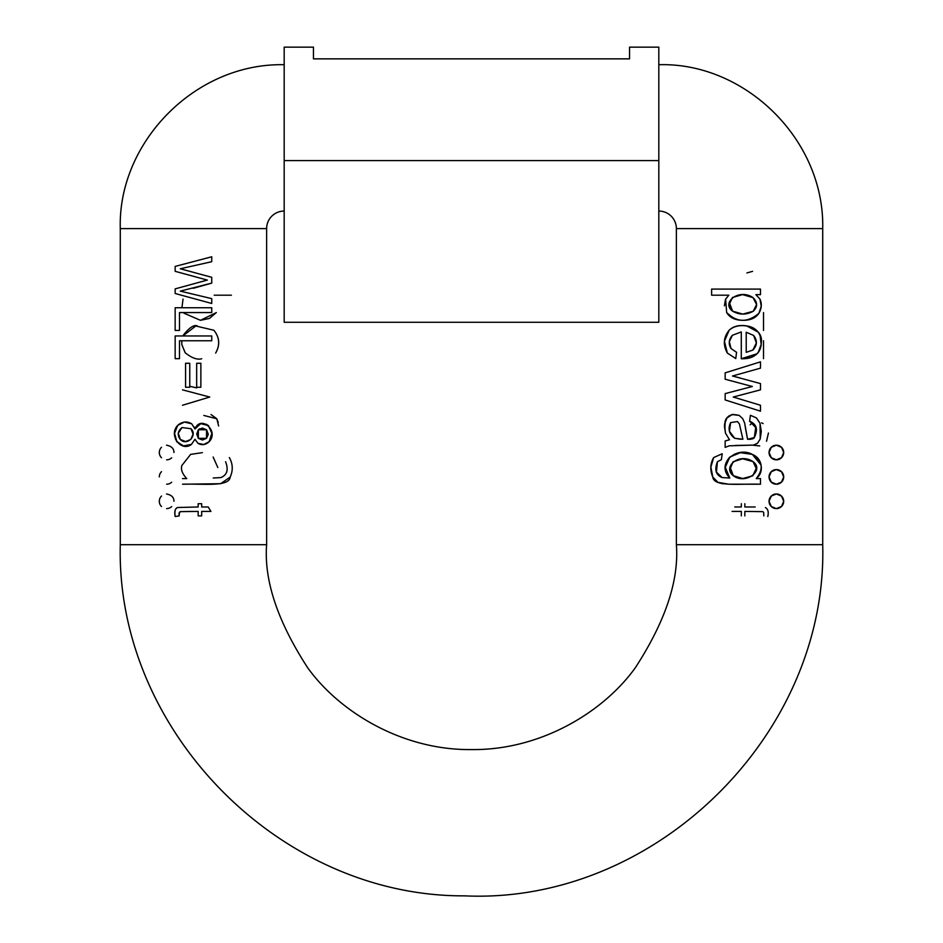 <?xml version="1.0" encoding="UTF-8"?>
<svg xmlns="http://www.w3.org/2000/svg" width="943" height="943" viewBox="0 0 943 943"><rect width="100%" height="100%" fill="white"/><g stroke="black" fill="none" stroke-linecap="round" stroke-linejoin="round"><path stroke-width="1.41" d="M658.815 160.581L658.815 322.27L658.815 160.581L284.185 160.581L284.185 322.27L284.185 47.15L313.453 47.15L313.453 58.855L629.547 58.855L313.453 58.855L313.453 47.15L284.185 47.15L284.185 160.581L658.815 160.581L658.815 47.15L629.547 47.15L658.815 47.15L658.815 322.27L284.185 322.27L284.185 160.581M629.547 47.15L629.547 58.855L629.547 47.15M284.185 64.713C195.012 62.78 117.71 142.641 120.28 228.607L266.621 228.607L120.28 228.607L120.28 544.7L266.621 544.7L120.28 544.7C115.659 729.835 279.293 896.758 464.475 895.85C654.607 904.679 827.754 734.974 822.72 544.7L676.379 544.7L822.72 544.7L822.72 228.607L676.379 228.607L822.72 228.607L822.72 544.7L676.379 544.7C679.113 580.31 665.452 621.296 635.405 667.632C603.956 711.623 541.046 750.392 471.5 749.579C401.954 750.392 339.044 711.623 307.595 667.632C277.548 621.296 263.887 580.31 266.621 544.7L266.621 228.607A17.563 17.563 0 0 1 284.185 211.055A17.563 17.563 0 0 0 266.621 228.607L266.621 544.7C263.887 580.31 277.548 621.296 307.595 667.632C339.044 711.623 401.954 750.392 471.5 749.579C541.046 750.392 603.956 711.623 635.405 667.632C665.452 621.296 679.113 580.31 676.379 544.7L676.379 228.607L822.72 228.607C824.654 139.434 744.793 62.132 658.815 64.713M742.341 320.314L742.518 320.314C734.986 320.172 729.705 317.591 726.664 312.581C729.729 317.543 734.951 320.125 742.341 320.314C750.156 320.514 755.697 318.145 758.962 313.206L761.26 306.133L759.952 299.096L755.909 294.652L759.952 299.096L761.249 306.275M724.401 305.838L725.462 299.497M725.615 299.167L728.809 295.194L725.615 299.167L726.664 312.581L725.615 299.167L728.809 295.194L711.611 295.194L728.809 295.194L725.615 299.167M758.691 368.654L760.494 368.147L760.494 361.853L725.155 372.862L725.155 379.227L752.337 386.5L725.155 393.608L725.155 399.95L725.155 393.608L752.337 386.5L725.155 379.227L725.155 372.862L760.494 361.853L760.494 368.147L755.308 369.609M733.241 397.038L760.494 405.254L760.494 411.183L725.155 399.95L760.494 411.183L760.494 405.254L733.241 397.038L760.494 405.254L733.241 397.038L760.494 389.848L739.996 395.235M725.155 440.982L729.505 439.768L725.155 440.982L725.155 447.347L729.399 445.803L725.155 447.347L725.155 440.982L729.505 439.768L725.521 433.25L729.505 439.768L725.155 440.982M724.365 425.894L725.521 433.25L729.505 439.768M724.919 421.816L726.193 418.775M726.452 418.362L732.016 414.507L739.206 415.439L742.648 418.586L739.206 415.439L732.64 414.378L727.136 417.501L724.46 424.374M745.571 428.817L747.575 439.261L754.306 437.564L756.156 427.981L749.614 421.238L756.015 427.108L754.306 437.564C753.669 438.825 751.43 439.391 747.575 439.261L747.528 439.096M750.439 415.285L756.475 417.961L760.046 423.348L760.223 438.99L757.547 443.222L753.469 445.108L729.399 445.803L753.469 445.108L757.547 443.222L760.223 438.99L760.046 423.348L756.404 417.902M761.296 431.163L760.223 438.99L761.296 431.481L760.046 423.348L756.475 417.961L750.416 415.285L756.475 417.961M710.833 467.198L713.662 457.567L722.22 453.748L713.662 457.567L722.22 453.748L721.36 459.677L717.434 461.728L716.385 472.384M722.102 477.582L729.788 478.018L722.102 477.582L716.256 471.924L717.434 461.728C714.311 469.697 715.867 474.977 722.102 477.582L729.788 478.018L725.167 467.528L729.823 457.072L725.179 467.068L729.788 478.018L722.102 477.582L716.456 472.584M734.503 454.161L740.62 452.64M729.858 457.025C723.611 464.074 723.587 471.064 729.788 478.018C715.372 463.261 737.084 445.839 752.361 454.396L752.337 454.385C757.394 456.577 760.306 460.255 761.095 465.418M760.494 484.219C739.418 483.535 713.934 487.177 712.814 477.099L718 482.368L728.739 484.207L760.494 484.219L760.494 478.596L760.494 484.219L733.124 484.219M723.057 483.806L721.218 483.476M724.401 341.307L729.139 330.25C733.371 326.148 739.347 324.722 747.068 325.972C753.598 327.032 757.948 330.309 760.117 335.802L761.201 344.336L758.372 352.045C754.919 356.796 749.225 359.024 741.292 358.741L741.292 331.924L732.381 335.284L729.34 341.637L731.014 348.521L736.542 352.281L731.014 348.521L736.542 352.281L735.776 358.576L727.348 353.059L724.413 341.177L729.139 330.25C740.019 320.243 763.724 327.469 761.296 342.427C761.237 353.047 754.565 358.481 741.292 358.741L756.864 353.825M746.726 325.924L758.007 332.007M760.117 335.802L761.19 344.549M761.001 345.786L758.278 352.187M781.488 471.665L783.692 476.899L781.488 482.144M776.431 484.219L775.087 484.113M771.327 482.191L769.052 476.899L771.327 471.606M775.158 469.673L776.431 469.579M781.488 447.277L783.692 452.51L781.488 457.744M776.431 459.83L775.087 459.724M771.327 457.803L769.052 452.51L771.327 447.206M775.158 445.285L776.431 445.19M771.327 506.58L769.052 501.287L771.197 506.462L776.372 508.607A7.32 7.32 0 0 1 769.052 501.287A7.32 7.32 0 0 1 776.372 493.979A7.32 7.32 0 0 1 783.692 501.287L781.523 496.101L783.692 501.287L781.488 506.532L783.692 501.287A7.32 7.32 0 0 1 776.372 508.607L776.49 508.607M776.431 508.607L775.087 508.501M781.547 496.112L776.372 493.979L771.197 496.112L769.052 501.287L771.327 495.994M775.158 494.061L776.431 493.979M752.868 445.19L759.716 445.921M658.815 211.055A17.563 17.563 0 0 1 676.379 228.607A17.563 17.563 0 0 0 658.815 211.055M190.368 511.412L180.207 511.648L179.323 512.414L179.182 515.892L175.209 516.54C174.384 511.259 175.186 508.253 177.626 507.523L198.171 506.98L198.171 503.703L201.672 503.703L201.672 506.98L208.226 506.98L210.926 511.412L201.672 511.412L201.672 515.892L198.171 515.892L198.171 511.412L180.207 511.648L179.323 512.414L179.182 515.892L175.209 516.54C174.184 511.672 174.985 508.666 177.626 507.523L177.543 507.558M180.278 268.767L211.751 277.313L180.278 268.767L211.751 277.313L180.278 268.767L211.751 261.706L211.751 256.779L211.751 261.706L180.278 268.767M175.657 439.756L174.561 433.049L177.744 425.328L184.427 422.063L191.724 423.82L195.001 428.971L200.753 423.631M206.293 424.232L208.639 425.823M204.218 444.471L209.122 441.725L211.88 433.32L208.32 425.541L200.659 423.655L195.001 428.971L191.724 423.82L184.533 422.051L177.744 425.328L174.549 433.309L176.895 441.843L183.72 446.004L191.453 444.389L195.001 439.249L191.453 444.389C181.221 452.499 168.125 435.077 177.744 425.328C182.235 421.474 186.891 420.967 191.724 423.82L195.001 428.971C200.399 414.672 219.566 430.892 209.122 441.725L203.806 444.542L197.9 443.316L195.001 439.249L191.453 444.389L183.272 445.921L176.471 441.241M182.506 478.596L186.773 478.596C182.235 473.787 180.62 469.39 181.905 465.418L190.639 454.396M184.038 313.206L183.637 312.557M225.566 461.728C228.689 469.697 227.133 474.977 220.898 477.582L213.236 478.007M182.506 405.254L209.759 397.038L182.506 389.848M190.663 386.5L196.686 387.891M213.142 457.025L217.833 467.539M202.368 452.64L190.675 454.373M181.916 307.748L183.048 299.096M210.984 414.507L216.784 418.739L218.635 425.941M218.234 422.429L216.796 418.763L203.794 415.439M229.338 457.567C232.897 463.873 233.18 470.38 230.186 477.099L220.627 483.712L182.506 484.219C203.582 483.535 229.066 487.177 230.186 477.099M231.389 295.194L214.191 295.194M213.861 330.25C219.636 337.382 220.238 344.985 215.652 353.059C220.167 344.949 219.578 337.346 213.861 330.25L195.826 325.995L182.824 335.967M216.336 312.581L209.452 318.439L200.482 320.314L216.336 312.581M184.05 313.229L200.47 320.314M226.603 472.419L226.945 471.123M201.708 358.741C197.335 360.026 191.842 358.057 185.229 352.823L181.81 344.549L181.775 340.765M182.966 335.614C189.001 327.893 193.728 324.628 197.134 325.806M181.822 344.643L185.158 352.741M166.522 445.19C171.508 446.157 173.983 448.597 173.948 452.51M161.512 447.277A7.32 7.32 0 0 0 161.512 457.744M166.628 459.83A7.32 7.32 0 0 0 171.673 457.803M166.628 484.219A7.32 7.32 0 0 0 171.673 482.191M161.512 471.665A7.32 7.32 0 0 0 159.308 476.899M166.522 493.979C171.508 494.934 173.983 497.374 173.948 501.287M161.512 496.053A7.32 7.32 0 0 0 161.512 506.532M166.628 508.607A7.32 7.32 0 0 0 171.673 506.58M740.691 439.261L734.703 438.283L742.884 439.261L740.632 429.301L742.884 439.261L740.632 429.301L742.884 439.261L734.703 438.283L729.422 431.269L730.648 422.582L737.485 421.58L739.43 423.985L740.632 429.301L739.43 423.985L740.632 429.301L739.43 423.985L737.485 421.58L730.648 422.582C727.69 428.782 729.033 434.016 734.703 438.283L729.811 432.625M745.524 428.393L747.575 439.261L744.628 422.971L742.648 418.586L744.628 422.971L745.524 428.393M730.118 468.989L732.97 461.905M753.08 461.634C738.782 452.192 722.208 467.315 733.289 475.685L733.289 475.685C745.335 485.032 765.056 470.569 753.08 461.634L756.321 468.754L752.809 475.791L742.73 478.525L733.289 475.685L730.106 468.765L733.1 461.787L742.66 458.793L753.08 461.634M781.535 482.097L783.692 476.899L781.523 471.712M781.547 471.724L776.372 469.579L771.185 471.736L769.052 476.91L771.209 482.085M771.197 482.073L776.372 484.219A7.32 7.32 0 0 1 769.052 476.899A7.32 7.32 0 0 1 776.372 469.579A7.32 7.32 0 0 1 783.692 476.899A7.32 7.32 0 0 1 776.372 484.219L776.49 484.219M760.494 383.589L760.494 389.848L760.494 383.589L732.511 376.009L760.494 383.589M732.511 376.009L760.494 368.147L732.511 376.009L739.795 377.86M750.416 415.285L749.614 421.238L750.416 415.285M711.611 289.1L711.611 295.194L711.611 289.1L760.494 289.1L711.611 289.1M759.952 299.096L755.909 294.652L760.494 294.652L760.494 289.1L760.494 294.652L755.909 294.652L759.952 299.096C762.027 303.717 761.696 308.42 758.962 313.206C747.669 322.848 736.907 322.647 726.664 312.581L733.548 318.439M729.399 302.786L732.652 311.19L729.281 304.33L732.487 297.481L742.554 294.617L753.021 297.623L756.604 304.542L753.233 311.261L742.789 314.09L732.652 311.19C739.359 315.033 746.219 315.056 753.233 311.261C757.795 306.84 757.724 302.302 753.021 297.623C757.724 302.349 757.795 306.888 753.233 311.261L753.257 311.237M756.321 468.141L752.82 475.779M746.219 352.34L752.903 350.042C757.276 345.386 757.512 340.517 753.61 335.425C757.512 340.517 757.276 345.386 752.903 350.042L756.357 342.922L753.61 335.425L746.219 332.266L753.61 335.425L746.219 332.266L746.219 352.34L752.903 350.042L746.219 352.34L746.219 332.266L746.219 352.34M737.485 421.58L739.43 423.985L737.485 421.58M776.372 484.219L781.547 482.073L783.692 476.899M752.361 454.396C762.651 460.726 763.936 468.801 756.227 478.596C760.435 475.166 762.038 470.651 761.036 465.04L752.361 454.396L740.302 452.675M742.789 314.09L753.233 311.261M755.85 426.578L754.306 437.564C753.669 438.825 751.43 439.391 747.575 439.261C751.43 439.391 753.669 438.825 754.306 437.564C758.243 429.56 756.675 424.114 749.614 421.238M776.372 508.607L781.547 506.462L783.692 501.287M757.524 443.245L760.223 438.99L757.547 443.222L753.469 445.108L735.304 445.45M739.512 445.414L741.316 445.414M756.121 470.569L756.262 469.661M730.188 467.351L733.289 475.685M736.542 352.281L735.776 358.576L727.348 353.059C722.833 344.949 723.422 337.346 729.139 330.25M741.292 358.741L741.292 331.924L732.381 335.284C728.774 339.468 728.314 343.877 731.014 348.521C728.302 344.065 728.762 339.645 732.381 335.284M735.776 358.576L727.348 353.059M734.302 375.503L736.177 374.984M738.31 374.383L740.243 373.841M742.554 373.192L745.394 372.391M748.4 371.542L751.371 370.717M754.152 369.927L756.604 369.243M781.535 457.709L783.692 452.51L781.523 447.312M781.547 447.336L776.372 445.19L771.197 447.336L769.052 452.51L771.197 457.685L776.49 459.83M783.692 452.51A7.32 7.32 0 0 1 776.372 459.83A7.32 7.32 0 0 1 769.052 452.51A7.32 7.32 0 0 1 776.372 445.19A7.32 7.32 0 0 1 783.692 452.51L781.547 457.685L776.372 459.83M726.204 418.751L725.426 420.307M725.521 433.25C723.234 418.374 727.796 412.433 739.206 415.439L742.648 418.586M712.814 477.099C709.89 470.168 710.173 463.661 713.662 457.567L710.833 466.95L712.814 477.099M753.021 297.623C738.84 287.98 720.865 302.844 732.652 311.19L729.293 303.929M716.256 471.924L717.434 461.728L721.36 459.677L722.22 453.748L713.662 457.567M760.494 478.596L756.227 478.596L760.494 478.596M740.361 452.664L729.811 457.072M756.357 342.922L753.61 335.425L746.219 332.266M725.603 299.19L726.664 312.581M729.41 431.269L730.648 422.582M729.399 445.803L725.155 447.347M732.074 511.412L741.328 511.412L741.328 515.892M744.829 503.703L744.829 506.98L755.19 506.98M734.774 506.98L741.328 506.98L741.328 503.703M744.829 515.892L744.829 511.412L762.793 511.648L763.677 512.414L763.818 515.892M746.927 272.928L752.573 271.348M765.374 507.523C768.015 508.996 768.816 512.002 767.791 516.54M744.829 511.412L762.793 511.648M763.524 340.765L763.524 358.658M763.524 312.557L763.524 330.439M180.278 291.128L211.751 298.636L180.278 291.128L211.751 283.112L211.751 277.313L211.751 283.112L193.221 288.31M175.162 288.876L175.162 293.509L211.751 303.469L175.162 293.509L175.162 288.876L207.33 280.083L175.162 271.325L207.33 280.083L175.162 288.876M189.767 387.255L185.571 387.255L185.571 363.279L185.571 387.255L189.767 387.255L189.767 363.279L185.571 363.279L189.767 363.279L189.767 387.255M211.751 312.557L179.476 312.557L179.476 330.439L175.162 330.439L179.476 330.439L179.476 312.557L211.751 312.557L211.751 307.748L211.751 312.557M175.162 335.967L175.162 358.658L179.476 358.658L179.476 340.765L211.751 340.765L211.751 335.967L175.162 335.967L211.751 335.967L211.751 340.765L179.476 340.765L179.476 358.658L175.162 358.658L175.162 335.967M175.162 266.409L175.162 271.325L175.162 266.409L211.751 256.779L175.162 266.409M198.171 506.98L177.626 507.523L198.171 506.98L198.171 503.703L201.672 503.703L201.672 506.98L208.226 506.98L210.926 511.412L201.672 511.412L201.672 515.892L198.171 515.892L198.171 511.412L180.207 511.648L179.005 513.935L179.323 512.414M196.674 363.279L196.674 387.255L200.859 387.255L196.674 387.255L196.674 363.279L200.859 363.279L200.859 387.255L200.859 363.279L196.674 363.279M185.606 441.548L190.922 439.403L185.606 441.548L180.302 439.45L178.286 433.202L181.999 427.544L190.957 428.711L181.999 427.544C177.638 431.116 177.072 435.088 180.302 439.45C186.855 446.487 197.983 435.36 190.957 428.711L181.999 427.544L178.286 433.132M207.33 280.083L203.028 281.226M211.751 303.469L211.751 298.636L211.751 303.469M175.162 307.748L175.162 330.439L175.162 307.748L211.751 307.748L175.162 307.748M179.005 513.935L179.182 515.892M175.209 516.54C174.384 511.259 175.186 508.253 177.626 507.523M202.486 428.075L198.372 429.749L198.348 438.365L202.462 440.027L198.336 438.342M196.722 433.969L198.372 429.749L199.751 428.723M208.203 434.051L206.552 429.784L198.372 429.749L202.321 428.075L206.552 429.784L208.203 434.016L206.517 438.306L206.552 429.784M768.439 433.049L766.529 441.241M766.553 441.206L768.439 433.026M751.253 423.831L750.156 424.833M194.812 428.299L194.352 427.12M198.372 429.749L196.722 434.028L198.348 438.365L206.517 438.306L202.462 440.027M180.302 439.45L178.274 433.226M197.865 443.293L203.806 444.542M190.91 439.403L193.056 434.063L190.993 428.735M203.735 444.554L209.122 441.725C205.609 444.966 201.873 445.497 197.9 443.316L195.001 439.249M208.179 434.676L206.517 438.306M761.626 422.818L763.123 423.596M177.744 425.328L174.549 433.32M178.286 433.202L181.999 427.544"/></g></svg>
